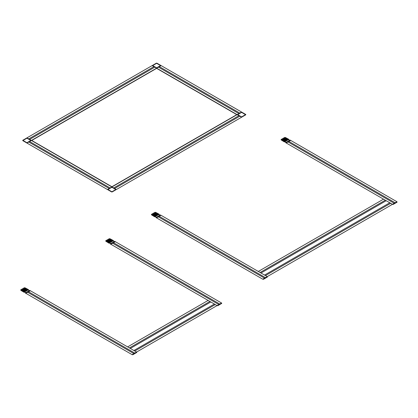 <?xml version="1.0" encoding="UTF-8"?>
<svg xmlns="http://www.w3.org/2000/svg" width="418" height="418" viewBox="0 0 418 418"><rect width="100%" height="100%" fill="white"/><g stroke="black" fill="none" stroke-linecap="round" stroke-linejoin="round"><path stroke-width="0.31" stroke-dasharray="2.09 1.57" d=""/><path stroke-width="0.63" d="M245.622 114.386A0.632 0.366 0 0 1 245.622 114.903L242.048 116.967L245.622 114.903A0.632 0.366 0 0 0 245.622 114.386L242.048 112.317A0.632 0.366 0 0 0 241.149 112.317L237.576 114.386A0.632 0.366 0 0 0 237.576 114.903L241.149 116.967A0.632 0.366 0 0 0 242.048 116.967M241.599 117.223L156.625 68.165L161.097 65.584L241.599 112.061L237.126 114.642L241.599 117.223L116.376 189.521L111.904 186.94L237.126 114.642M152.601 65.328L156.18 63.259A0.632 0.366 0 0 1 157.074 63.259L160.653 65.328A0.632 0.366 0 0 1 160.653 65.84L157.074 67.909A0.632 0.366 0 0 1 156.18 67.909L152.601 65.84A0.632 0.366 0 0 1 152.601 65.328M239.812 113.095L159.31 66.619M158.417 67.131L238.913 113.607M239.812 116.194L114.584 188.487M113.691 187.975L238.913 115.676M392.46 204.324L396.933 201.742L290.714 140.417L286.246 142.998L392.46 204.324L383.515 199.161L258.293 271.454L267.238 276.622L262.765 279.203L156.551 217.877L161.019 215.296L267.238 276.622L392.46 204.324L393.186 204.423L397.1 202.16L396.933 201.742L392.46 204.324M394.247 203.289L288.033 141.968M288.927 141.451L395.146 202.772M265.446 277.651L159.232 216.331M158.338 216.848L264.552 278.169M107.431 189.521L26.93 143.045L31.402 140.464L26.93 137.883L31.402 140.464L156.625 68.165L152.152 65.584L26.93 137.883L111.904 186.94L107.431 189.521L66.896 166.118M245.23 114.48L241.876 112.546M241.876 116.742L245.23 114.804M241.317 112.546L237.967 114.48M237.967 114.804L241.317 116.742M110.117 187.975L29.615 141.493M28.722 142.01L109.218 188.487M156.348 67.679L152.993 65.746M160.261 65.746L156.907 67.679M152.993 65.422L156.348 63.484M156.907 63.484L160.261 65.422M157.074 63.259A0.632 0.366 0 0 0 156.18 63.259M390.673 203.289L265.446 275.587M264.552 275.07L389.775 202.772M385.302 200.191L260.08 272.489M260.978 273.006L386.201 200.708M130.306 348.445L210.808 301.968M209.914 301.451L129.413 347.928M133.885 350.514L214.387 304.038M215.28 304.55L134.779 351.026M136.571 352.06L132.098 354.642L132.825 354.741L136.738 352.478L136.571 352.06L217.067 305.584L208.122 300.422L127.626 346.898L136.571 352.06L132.098 354.642L25.879 293.321L30.352 290.74L127.626 346.898M27.672 292.286L133.885 353.612M134.779 353.095L28.565 291.769M113.534 242.712L219.753 304.038M218.86 304.55L112.641 243.229M110.854 244.264L217.067 305.584L221.54 303.003L115.326 241.677L110.854 244.264L115.326 241.677L114.652 241.29L110.185 243.872L110.854 244.264M289.601 140.291L288.483 139.643M286.022 142.355L284.904 141.707M159.901 215.165L158.783 214.523M156.327 217.235L155.209 216.587M114.208 241.552L113.09 240.904M110.629 243.616L109.511 242.968M29.234 290.609L28.116 289.961M25.655 292.673L24.537 292.03M112.353 187.196A0.632 0.366 0 0 0 111.454 187.196L107.881 189.265A0.632 0.366 0 0 0 107.881 189.777L111.454 191.846A0.632 0.366 0 0 0 112.353 191.846L115.927 189.777A0.632 0.366 0 0 0 115.927 189.265L112.353 187.196M108.267 189.683L111.622 191.622M111.622 187.426L108.267 189.359M112.181 191.622L115.535 189.683M115.535 189.359L112.181 187.426M156.625 68.165L152.152 65.584M153.944 66.619L28.722 138.912M29.615 139.429L154.838 67.131M156.625 68.359L31.737 140.464L111.904 186.747L236.792 114.642L156.625 68.359M288.702 139.257L284.235 141.838M285.687 137.642L281.434 140.098L284.454 141.968L288.927 139.387L285.687 137.642L288.639 139.293M286.988 140.244L284.068 138.577M287.323 140.051L284.397 138.389M287.636 139.873L284.7 138.212M287.918 139.711L284.977 138.05M288.169 139.565L285.217 137.914M288.373 139.445L285.421 137.794M288.535 139.356L285.578 137.705M286.644 140.448L283.733 138.771M284.292 141.801L281.439 140.093M284.402 141.739L281.544 140.035M284.559 141.65L281.701 139.941M284.768 141.53L281.904 139.826M285.013 141.383L282.145 139.685M285.301 141.221L282.422 139.528M285.614 141.044L282.725 139.351M285.943 140.85L283.054 139.163M286.293 140.647L283.388 138.969M285.63 137.674L285.395 137.543A0.632 0.366 0 0 0 284.506 137.548L281.272 139.419A0.632 0.366 0 0 0 281.262 139.925L281.492 140.061M290.714 140.417L290.045 140.03L285.572 142.611L286.246 142.998L290.714 140.417M159.007 214.136L154.54 216.717M155.992 212.522L151.739 214.977L154.759 216.848L159.232 214.267L155.992 212.522L158.944 214.173M157.293 215.124L154.373 213.452M157.628 214.93L154.702 213.264M157.941 214.753L155.005 213.091M158.223 214.586L155.282 212.929M158.474 214.444L155.522 212.788M158.678 214.324L155.726 212.673M158.84 214.235L155.883 212.584M156.949 215.327L154.038 213.65M154.597 216.681L151.744 214.972M154.707 216.618L151.849 214.909M154.864 216.529L152.006 214.821M155.073 216.409L152.204 214.706M155.318 216.263L152.45 214.565M155.606 216.101L152.727 214.408M155.919 215.918L153.03 214.23M156.248 215.73L153.354 214.042M156.598 215.526L153.693 213.849M155.935 212.553L155.7 212.422A0.632 0.366 0 0 0 154.812 212.428L151.577 214.293A0.632 0.366 0 0 0 151.567 214.805L151.797 214.941M161.019 215.296L160.35 214.909L155.877 217.491L156.551 217.877L161.019 215.296M267.405 276.716L262.765 279.203L263.492 279.297L267.405 277.04L267.405 276.716M221.707 303.097L217.067 305.584L217.794 305.683L221.707 303.421L221.707 303.097M113.315 240.517L108.842 243.098M110.295 238.903L106.041 241.358L109.067 243.229L113.534 240.648L110.295 238.903L113.252 240.554M111.601 241.505L108.68 239.838M111.93 241.317L109.004 239.65M112.243 241.134L109.307 239.472M112.531 240.972L109.589 239.31M112.776 240.825L109.829 239.174M112.985 240.705L110.028 239.054M113.142 240.616L110.185 238.965M111.251 241.708L108.34 240.031M108.905 243.062L106.047 241.353M109.009 242.999L106.156 241.296M109.171 242.91L106.308 241.202M109.375 242.79L106.512 241.087M109.626 242.649L106.752 240.946M109.908 242.482L107.029 240.789M110.221 242.304L107.337 240.611M110.556 242.111L107.661 240.423M110.901 241.912L108.001 240.23M110.237 238.934L110.002 238.803A0.632 0.366 0 0 0 109.119 238.809L105.879 240.679A0.632 0.366 0 0 0 105.874 241.191L106.099 241.327M30.352 290.74L29.683 290.348L25.211 292.934L25.879 293.321L30.352 290.74M28.34 289.575L23.873 292.156M25.326 287.96L21.067 290.479L24.092 292.286L28.565 289.705L25.326 287.96M26.627 290.567L23.706 288.895M26.961 290.374L24.03 288.707M27.274 290.191L24.338 288.53M27.557 290.029L24.615 288.373M27.802 289.883L24.855 288.232M28.011 289.768L25.059 288.117M28.168 289.674L25.211 288.023M28.278 289.611L25.32 287.965M26.282 290.766L23.366 289.089M23.93 292.125L21.078 290.411M24.04 292.062L21.182 290.353M24.197 291.968L21.339 290.264M24.406 291.848L21.537 290.144M24.652 291.707L21.778 290.008M24.934 291.539L22.055 289.846M25.247 291.362L22.363 289.669M25.582 291.168L22.687 289.481M25.926 290.97L23.027 289.287M25.268 287.992L25.033 287.861A0.632 0.366 0 0 0 24.145 287.866L20.905 289.737A0.632 0.366 0 0 0 20.9 290.249L21.13 290.385M27.212 138.363L30.566 140.302M23.298 140.302L26.653 138.363M26.486 142.789L22.906 140.72A0.632 0.366 0 0 1 22.906 140.202L26.486 138.139A0.632 0.366 0 0 1 27.379 138.139L30.958 140.202A0.632 0.366 0 0 1 30.958 140.72L27.379 142.789A0.632 0.366 0 0 1 26.486 142.789M30.566 140.626L27.212 142.559M26.653 142.559L23.298 140.626M31.402 140.464L26.93 143.045"/></g></svg>
